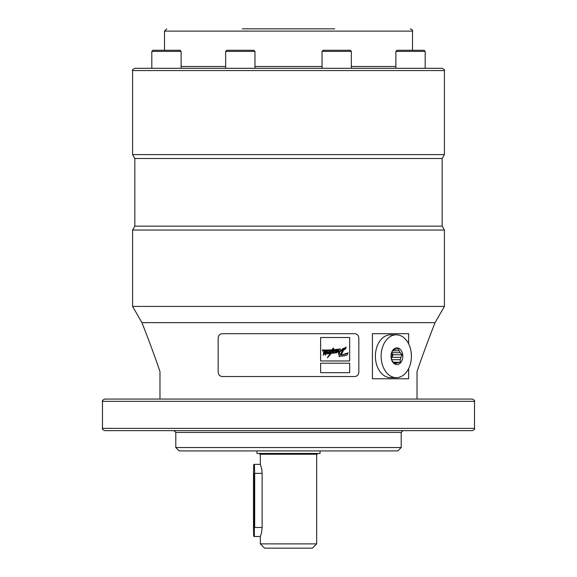 <?xml version="1.0" encoding="UTF-8"?>
<svg xmlns="http://www.w3.org/2000/svg" width="577" height="577" viewBox="0 0 577 577"><rect width="100%" height="100%" fill="white"/><g stroke="black" fill="none" stroke-linecap="round" stroke-linejoin="round"><path stroke-width="0.87" d="M242.282 28.85L334.718 28.85M395.88 51.396L397.012 50.271L424.066 50.271L425.191 51.396L395.88 51.396L395.88 68.31L351.35 68.31L351.35 51.396L322.038 51.396L322.038 68.31L254.962 68.31L254.962 51.396L225.65 51.396L225.65 68.31L181.12 68.31L181.12 51.396L151.809 51.396L151.809 68.31L442.155 68.31C444.29 69.348 445.047 70.098 444.413 70.56L132.587 70.56C131.953 70.098 132.71 69.348 134.845 68.31L151.809 68.31M322.038 51.396L323.17 50.271L350.225 50.271L351.35 51.396M225.65 51.396L226.775 50.271L253.83 50.271L254.962 51.396M166.746 28.85L164.495 31.108L164.495 50.271M151.809 51.396L152.934 50.271L179.988 50.271L181.12 51.396M336.853 352.396L338.064 351.097L337.985 350.535L337.502 350.802L336.687 352.237L337.61 351.79L337.92 350.52M327.101 352.02L326.229 352.879L327.101 352.02M340.221 354.653L342.572 350.809M343.611 349.128L344.188 348.977L343.726 349.893L345.241 349.107L345.861 348.147L344.584 347.996L342.796 348.724L340.387 350.816L342.983 350.167L344.166 348.977L342.983 350.167M340.372 350.816L342.962 350.167M324.065 353.03L325.082 352.15M327.88 356.954L329.705 354.473L327.974 356.975M391.653 352.799A6.989 4.941 -90 0 1 392.23 357.336L392.865 354.768L391.66 352.778A6.989 4.941 90 0 0 391.076 355.122L391.689 359.752A6.989 4.941 90 0 0 392.836 361.656L394.762 363.719L395.981 363.221A6.989 4.941 90 0 0 397.719 362.76L400.279 362.262L400.25 359.695A6.989 4.941 90 0 0 400.835 357.336L392.23 357.336M326.229 352.879L327.116 352.02M340.084 351.306L342.594 350.802L340.235 354.66L339.384 353.138L340.084 351.306M343.726 349.893L345.666 348.76L345.883 348.147L345.241 347.917M327.902 356.954L329.727 354.473M134.845 158.495L442.155 158.495L442.155 226.134L134.845 226.134L134.845 158.495L132.587 154.593L444.413 154.593L444.413 70.56M392.865 354.768L402.147 354.768L400.222 352.706A6.989 4.941 90 0 0 399.075 350.809L398.498 348.739L395.93 349.244A6.989 4.941 90 0 0 394.192 349.698L392.973 350.203L391.66 352.763M391.689 352.706L400.222 352.706M399.075 350.809L392.612 350.809M394.242 363.221L395.981 363.221M393.341 362.262L400.279 362.262M397.719 362.76L393.795 362.76M391.66 359.695L400.25 359.695M400.835 357.336L402.147 354.768M327.426 357.754L333.044 351.436L332.489 353.312L334.047 352.316L333.549 353.182L334.371 353.088L336.355 350.852L335.338 352.922L336.838 352.742L336.398 352.453M333.023 351.263L332.237 352.872L332.619 353.333M336.413 352.439L339.326 351.422C338.108 353.052 338.216 354.458 339.644 355.634L339.024 356.636L340.639 355.995L343.993 355.973L346.957 355.079L348.133 352.85L345.746 354.112L341.952 354.956M348.133 352.85L341.764 354.956M341.195 354.905L343.394 350.542L346.2 347.13L339.601 350.982L346.178 347.13M338.425 349.994L335.374 351.285L338.432 349.994L338.894 351.076L339.622 350.982M336.853 350.297L337.242 350.636M335.374 351.285L335.778 350.47L335.035 350.571L335.764 350.47M335.049 350.571L333.261 352.554M335.035 350.571L333.275 352.367L333.852 351.35C333.564 350.542 332.958 350.643 332.02 351.638L332.669 350.398L340.329 349.229L333.001 349.806L333.867 348.256L332.943 348.313L333.852 348.256M333.542 350.693L333.852 351.35M332.157 349.864L326.156 350.051L332.157 349.864L332.965 348.313M326.164 350.051L322.291 349.972L323.25 350.513L322.572 351.076L323.25 350.513M324.901 351.407L323.704 352.121L323.574 354.119L323.589 352.511L324.454 351.508L325.327 351.508L325.515 352.201L323.971 353.874L325.716 353.131L325.962 351.92L327.116 351.285L327.649 352.093L326.092 353.701L329.582 351.112L330.527 351.689L329.705 353.261L330.462 353.117L331.833 350.484L322.572 351.076M323.978 354.17C323.17 355.663 323.041 355.648 323.596 354.119L323.574 354.119C323.041 355.648 323.17 355.663 323.978 354.17L325.709 353.449L325.673 354.054C325.139 355.519 325.284 355.519 326.099 354.062L327.621 353.088C327.837 354.365 328.032 354.292 328.198 352.879L329.445 351.588L329.222 352.922L328.436 353.651L329.611 352.208L329.431 351.588M325.688 353.449L325.673 354.054C325.139 355.519 325.284 355.519 326.099 354.062M327.621 353.088C327.837 354.365 328.032 354.292 328.198 352.879M330.109 353.802L327.332 357.747L330.224 353.571L328.457 353.651M402.71 354.696A8.345 5.9 -90 0 1 394.949 364.101A8.345 5.9 -90 0 1 393.074 349.893A8.345 5.9 -90 0 1 402.71 354.696M330.462 353.117L331.811 350.491M329.705 353.261L330.448 353.117M329.82 351.083L326.077 353.701M327.152 351.285L325.947 351.92L325.716 353.131M323.957 353.874L325.695 353.131M323.574 354.119C323.019 355.648 323.149 355.663 323.957 354.17M325.652 354.054C325.125 355.519 325.262 355.519 326.077 354.062M327.606 353.088C327.823 354.365 328.01 354.292 328.176 352.879M331.234 352.951L332.013 352.864M333.549 353.182L334.011 352.345M335.338 352.922L336.42 350.953M339.305 351.422C338.086 353.052 338.194 354.458 339.622 355.634L339.009 356.636M340.639 356.002L342.067 356.139M338.879 351.076L339.601 350.982M331.999 351.638C332.936 350.643 333.549 350.542 333.838 351.35M340.473 348.941L332.987 349.806M332.143 349.864L332.943 348.313M322.291 349.972L323.235 350.513M411.177 352.46L411.423 356.233A20.52 14.512 90 0 0 411.177 352.46M320.624 360.964L349.662 360.964L349.662 337.516L349.676 360.964L320.624 360.964L320.624 337.516L349.662 337.516L320.624 337.516M320.624 372.692L349.662 372.692L349.662 363.221L349.676 372.692L320.624 372.692L320.624 363.221L349.662 363.221L320.624 363.221M288.5 230.043L132.587 230.043L132.587 306.43L444.413 306.43L444.413 230.043L288.5 230.043M411.163 352.295A21.421 15.146 -90 0 1 411.423 356.233A21.421 15.146 -90 0 1 396.276 377.654A21.421 15.146 -90 0 1 381.13 356.233A21.421 15.146 -90 0 1 396.276 334.811A21.421 15.146 -90 0 1 411.163 352.295M396.276 334.811L390.535 334.811A21.421 15.146 90 0 0 375.389 356.233A21.421 15.146 90 0 0 390.535 377.654L396.276 377.654M218.164 372.014L218.164 338.194C218.394 335.453 219.722 333.946 222.152 333.686L354.848 333.686C357.278 333.953 358.613 335.453 358.836 338.194L358.836 372.014C358.605 374.754 357.278 376.262 354.848 376.521L222.152 376.521C219.722 376.254 218.387 374.747 218.164 372.014M316.672 543.88L312.402 548.15L264.598 548.15L260.328 543.88L316.672 543.88L316.672 454.229L318.374 453.45M156.569 361.729L159.98 371.588C151.83 347.469 142.086 323.048 141.942 322.637L132.587 306.43M417.07 371.444L417.02 371.588C425.213 347.361 434.878 323.149 435.058 322.637L141.942 322.637M408.646 343.87L408.646 333.686L372.425 333.686L372.425 378.779L408.646 378.779L408.646 368.595M429.021 338.259L433.298 327.13M254.096 473.349L254.681 473.349L254.363 464.334L260.386 464.37L261.756 469.043L262.138 473.349L262.138 527.465L261.525 532.932L260.342 536.48L254.363 536.48L254.096 473.349L253.505 473.349L253.505 527.465L254.096 527.465M159.98 399.068L159.98 371.588M417.02 371.588L417.02 399.068M104.74 399.068L472.26 399.068C474.337 400.027 475.087 400.777 474.51 401.325L102.49 401.325C101.913 400.777 102.663 400.027 104.74 399.068M260.328 464.334L260.328 454.229L316.672 454.229M288.5 430.637L104.74 430.637C102.663 429.685 101.913 428.927 102.49 428.379L474.51 428.379C475.087 428.927 474.337 429.685 472.26 430.637L288.5 430.637M256.945 450.925L256.945 453.45L320.055 453.45L320.055 450.925M175.797 432.44L175.797 447.543L401.203 447.543L401.203 432.44L175.797 432.44L173.994 430.637M401.203 447.543L397.82 450.925L179.18 450.925L175.797 447.543M412.505 50.271L412.505 31.108L164.495 31.108M181.12 66.506L225.65 66.506M254.962 66.506L322.038 66.506M351.35 66.506L395.88 66.506M254.363 464.334C253.404 464.961 253.801 462.725 253.505 473.349L253.505 527.465C253.765 541.579 253.729 534.331 254.363 536.48M262.138 473.349L254.681 473.349L254.681 527.465L262.138 527.465M412.505 31.108C413.082 30.552 412.331 29.802 410.254 28.85M425.191 51.396L425.191 68.31M132.587 154.593L132.587 70.56M442.155 158.495L444.413 154.593M134.845 226.134L132.587 230.043M442.155 226.134L444.413 230.043M435.058 322.637L444.413 306.43M260.328 543.88L260.328 536.48M102.49 401.325L102.49 428.379M474.51 401.325L474.51 428.379M260.328 454.229L258.626 453.45M401.203 432.44L403.006 430.637"/></g></svg>
